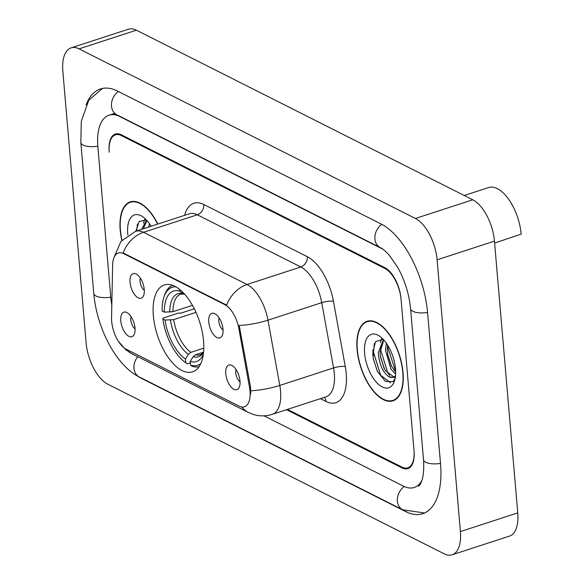 <?xml version="1.0" encoding="UTF-8"?>
<svg xmlns="http://www.w3.org/2000/svg" width="584" height="584" viewBox="0 0 584 584"><rect width="100%" height="100%" fill="white"/><g stroke="black" fill="none" stroke-linecap="round" stroke-linejoin="round"><path stroke-width="0.88" d="M203.568 341.071A45.683 22.148 -108 0 0 164.316 284.97A45.683 22.148 -108 0 0 153.351 315.747A45.683 22.148 -108 0 0 192.603 371.847A45.683 22.148 -108 0 0 203.568 341.071M130.042 282.327A12.928 6.271 72 0 1 135.357 273.67A12.928 6.271 72 0 1 144.255 289.496A12.928 6.271 72 0 1 142.905 296.862A12.928 6.271 72 0 1 135.379 295.562A12.928 6.271 72 0 1 130.042 282.327M140.328 278.108A7.76 3.76 -108 0 0 140.05 281.43A7.76 3.76 -108 0 0 144.314 290.343M208.78 322.025A12.928 6.271 72 0 1 214.094 313.367A12.928 6.271 72 0 1 222.993 329.193A12.928 6.271 72 0 1 221.643 336.559A12.928 6.271 72 0 1 214.124 335.26A12.928 6.271 72 0 1 208.78 322.025M219.066 317.813A7.76 3.76 -108 0 0 218.796 321.127A7.76 3.76 -108 0 0 223.052 330.048M120.786 320.85A12.928 6.271 72 0 1 126.1 312.192A12.928 6.271 72 0 1 134.999 328.011A12.928 6.271 72 0 1 133.648 335.377A12.928 6.271 72 0 1 126.129 334.077A12.928 6.271 72 0 1 120.786 320.85M131.072 316.63A7.76 3.76 -108 0 0 130.801 319.944A7.76 3.76 -108 0 0 135.057 328.865M225.774 373.782A12.928 6.271 72 0 1 231.089 365.124A12.928 6.271 72 0 1 239.987 380.943A12.928 6.271 72 0 1 238.637 388.309A12.928 6.271 72 0 1 231.111 387.009A12.928 6.271 72 0 1 225.774 373.782M236.06 369.562A7.76 3.76 -108 0 0 235.783 372.877A7.76 3.76 -108 0 0 240.046 381.797M249.499 387.272A23.272 11.286 72 0 1 250.018 391.097A23.272 11.286 72 0 1 244.426 406.778A23.272 11.286 72 0 1 239.06 406.099L126.305 349.247A23.272 11.286 72 0 1 111.551 317.718L112.632 265.041A23.272 11.286 72 0 1 118.34 252.989A23.272 11.286 72 0 1 123.706 253.66L224.767 304.614A23.272 11.286 72 0 1 238.885 328.697L249.499 387.272L250.536 386.929L250.726 394.01M287.445 409.391L401.836 467.069A25.857 12.534 -108 0 0 407.8 467.82A25.857 12.534 -108 0 0 414.005 450.395L401.062 299.417A25.857 12.534 -108 0 0 384.805 268.414L121.392 135.597A25.857 12.534 -108 0 0 115.428 134.853A25.857 12.534 -108 0 0 109.223 152.271L109.157 151.482A25.857 12.534 -108 0 1 115.362 134.057A25.857 12.534 -108 0 1 121.326 134.809L384.739 267.618A25.857 12.534 -108 0 1 400.996 298.621L414.078 451.191A25.857 12.534 -108 0 1 407.866 468.616A25.857 12.534 -108 0 1 401.909 467.864L286.525 409.691M382.805 249.156L119.757 116.53A46.545 22.564 -108 0 0 109.025 115.179A46.545 22.564 -108 0 0 97.849 146.54L110.799 297.526A46.545 22.564 -108 0 0 111.807 305.082M264.019 415.83L403.471 486.144A46.545 22.564 -108 0 0 414.202 487.487A46.545 22.564 -108 0 0 421.904 480.428M86.125 342.866A34.478 16.717 -108 0 0 107.799 384.206L444.176 553.8A34.478 16.717 -108 0 0 452.125 554.8A34.478 16.717 -108 0 0 460.404 531.571L437.102 259.807A34.478 16.717 -108 0 0 415.428 218.467L79.052 48.866A34.478 16.717 -108 0 0 71.102 47.873A34.478 16.717 -108 0 0 62.831 71.102L86.125 342.866M452.125 554.8L509.474 536.127A34.478 16.717 -108 0 0 517.752 512.898L494.451 241.134A34.478 16.717 -108 0 0 472.777 199.794L136.4 30.2A34.478 16.717 -108 0 0 128.451 29.2L71.102 47.873M138.291 376.468A74.132 35.938 -108 0 0 142.24 378.76L405.654 511.569A74.132 35.938 -108 0 0 422.743 513.716A74.132 35.938 -108 0 0 440.54 463.776L427.597 312.79A74.132 35.938 -108 0 0 380.994 223.913L117.574 91.104A74.132 35.938 -108 0 0 100.484 88.95A74.132 35.938 -108 0 0 86.096 104.93M403.033 372.636A41.807 20.265 -108 0 0 367.117 321.302A41.807 20.265 -108 0 0 357.079 349.466A41.807 20.265 -108 0 0 392.995 400.806A41.807 20.265 -108 0 0 403.033 372.636M157.848 224.059A41.807 20.265 -108 0 0 130.232 201.867A41.807 20.265 -108 0 0 120.195 230.038A41.807 20.265 -108 0 0 121.822 240.36M114.048 257.449L120.895 241.455L135.597 231.3A34.478 16.717 72 0 1 143.54 232.301A30.171 23.776 -63.2 0 0 123.136 252.93L226.65 305.125A30.171 23.776 116.8 0 1 247.061 284.488A34.478 16.717 72 0 1 267.976 320.171A30.171 7.139 169.7 0 1 239.199 325.492L250.536 386.929M135.926 230.571A34.478 16.717 -108 0 0 136.006 231.169M372.811 349.998A34.478 16.717 -108 0 0 373.775 355.649M357.313 349.582A41.376 20.06 -108 0 0 392.864 400.39A41.376 20.06 -108 0 0 402.799 372.519A41.376 20.06 -108 0 0 367.248 321.711A41.376 20.06 -108 0 0 357.313 349.582M395.624 374.147L390.966 369.044L385.476 350.4L386.323 343.151M395.66 372.118L391.287 365.869L387.747 354.765L387.265 349.816L387.557 345.013M395.273 377.622L388.761 376.68C382.768 372.147 379.279 364.161 378.308 352.736L383.418 339.545M393.915 376.972L385.593 370.796L384.119 368.205L380.578 357.101L380.096 352.152L383.79 339.954M388.761 376.68A19.484 9.446 -108 0 0 393.258 377.249A19.484 9.446 -108 0 0 395.514 375.702M395.507 368.84A28.105 13.629 -108 0 0 379.994 336.472A28.105 13.629 -108 0 0 364.606 353.262A28.105 13.629 -108 0 0 378.118 383.98A28.105 13.629 -108 0 0 394.477 380.958A28.105 13.629 -108 0 0 395.507 368.84M383.206 339.319L375.461 341.633L372.738 353.298L373.286 358.671L377.381 371.395L385.425 381.403L392.995 381.673L395.047 378.819M390.543 382.812L380.6 375.191L373.504 352.174L374.344 343.553M389.776 375.563L387.769 372.855L380.673 349.838L380.768 345.538M395.653 371.563L387.842 347.502L387.82 345.429M377.454 371.541L373.322 358.853M384.389 368.738L380.491 356.525M380.337 342.662L381.527 338.888M391.557 366.402L387.659 354.189M157.643 224.125A41.376 20.06 -108 0 0 130.363 202.276A41.376 20.06 -108 0 0 120.435 230.154A41.376 20.06 -108 0 0 121.998 240.163M148.767 227.015L149.438 223.723M150.555 226.431L150.679 225.585M141.598 229.351L146.533 220.11M143.387 228.767L146.905 220.518M151.088 226.256A28.105 13.629 -108 0 0 143.117 217.036A28.105 13.629 -108 0 0 127.728 233.834A28.105 13.629 -108 0 0 127.852 235.075M146.321 219.883L139.131 221.526L135.882 231.206M136.59 230.979L137.459 224.125M143.759 228.643L143.883 226.103M143.452 223.234L144.642 219.46M494.619 243.068L521.169 234.126A37.924 18.389 -108 0 0 488.589 187.559L464.229 195.487M179.47 289.292L179.631 291.175A37.062 17.973 -108 0 0 164.338 312.133L172.988 311.695L192.45 305.359M184.997 362.189L186.435 363.233A42.756 20.725 -108 0 0 187.34 363.861L185.77 362.73A41.026 19.892 -108 0 1 184.997 362.189A41.026 19.892 -108 0 1 162.827 318.974L163.308 318.024L178.646 313.031L180.792 313.163L194.275 308.775M190.311 362.89L187.34 363.861M172.667 285.342A42.756 20.725 -108 0 0 164.403 295.562L163.856 297.249A41.026 19.892 -108 0 0 162.148 311.024L164.338 312.133M175.842 286.824A41.026 19.892 -108 0 0 163.856 297.249M162.827 318.974L165.017 320.076A37.062 17.973 -108 0 0 185.449 359.05L185.77 362.73M185.449 359.05L188.391 354.364L190.829 352.364L203.816 348.13M195.99 312.374L173.667 319.638L165.017 320.076M184.661 294.263L179.631 291.175M200.823 363.562A41.026 19.892 -108 0 1 190.508 365.117L192.078 366.248A42.756 20.725 -108 0 0 199.129 366.628M190.508 365.117L190.187 361.438A37.062 17.973 -108 0 0 203.378 354.079M195.567 354.751A31.894 15.461 -108 0 0 200.567 354.751L203.597 352.167L195.567 354.751L193.129 356.751L190.187 361.438M224.767 304.614L225.475 304.388M238.885 328.697L239.922 328.361M123.706 253.66L124.414 253.434M424.597 512.993L402.653 509.766L139.24 376.957A13.79 10.87 -63.2 0 1 137.729 356.671M139.24 376.957C115.888 365.548 96.594 327.449 93.776 293.482A13.79 5.234 -4.9 0 0 110.763 297.161M93.776 293.482L80.833 142.496A13.79 5.234 -4.9 0 0 97.82 146.183M118.362 91.498A13.79 10.87 116.8 0 0 111.486 103.901A13.79 10.87 116.8 0 0 116.756 114.727L380.177 247.536C382.586 248.653 385.571 251.142 389.126 255.018L397.74 267.392C404.894 280.473 409.172 294.256 410.574 308.746L423.517 459.732C425.035 483.107 417.918 486.837 418.502 486.092M381.768 224.314A13.79 10.87 116.8 0 0 374.899 236.71A13.79 10.87 116.8 0 0 380.177 247.536M427.561 312.433A13.79 5.234 175.1 0 1 410.574 308.746M440.504 463.411A13.79 5.234 175.1 0 1 423.517 459.732M402.653 509.766A13.79 10.87 -63.2 0 1 397.375 498.926A13.79 10.87 -63.2 0 1 404.274 486.523M136.4 30.2L79.052 48.866M472.777 199.794L415.428 218.467M494.451 241.134L437.102 259.807M517.752 512.898L460.404 531.571M406.252 511.372L405.654 511.569M184.61 215.343A43.099 20.893 72 0 1 203.794 204.517L307.308 256.704A43.099 20.893 72 0 1 333.449 301.3A8.621 2.037 -10.3 0 0 321.733 302.665L267.976 320.171L279.802 385.433A34.478 16.717 72 0 1 280.561 391.097A34.478 16.717 72 0 1 272.283 414.326L326.047 396.828A34.478 16.717 -108 0 0 334.325 373.592A34.478 16.717 -108 0 0 333.566 367.927L321.733 302.665A34.478 16.717 -108 0 0 300.818 266.99L197.304 214.795A34.478 16.717 -108 0 0 189.362 213.795L135.597 231.3M250.872 390.769A30.171 7.139 169.7 0 0 279.802 385.433L333.566 367.927A8.621 2.037 -10.3 0 1 345.283 366.569A43.099 20.893 72 0 1 325.952 401.442L320.433 398.653M125.903 349.035A30.171 23.776 116.8 0 0 131.823 353.692L248.368 412.457A30.171 23.776 -63.2 0 1 241.783 406.99M203.794 204.517A8.621 6.796 116.8 0 1 197.304 214.795L143.54 232.301L247.061 284.488L300.818 266.99A8.621 6.796 116.8 0 0 307.308 256.704M333.449 301.3L345.283 366.569M325.952 401.442A8.621 6.796 116.8 0 0 324.339 397.383M184.04 294.154L180.821 294.095A31.894 15.461 -108 0 0 172.988 311.695M170.433 320.112A33.157 16.075 -108 0 0 188.391 354.364M183.194 293.752A33.157 16.075 -108 0 0 169.754 312.163M173.667 319.638A31.894 15.461 -108 0 0 190.829 352.364M193.129 356.751A33.157 16.075 -108 0 0 203.575 352.334M102.419 88.447L88.731 100.265L81.307 121.231L80.833 142.496M113.325 113.778L116.756 114.727M114.741 113.318L109.025 115.179M117.143 339.194L118.501 341.494L125.764 349.736L131.823 353.692M248.368 412.457L253.142 414.399C259.508 416.37 265.888 416.348 272.283 414.326M395.624 399.493L392.864 400.39M370.008 320.813L367.248 321.711M133.123 201.378L130.363 202.276"/></g></svg>
